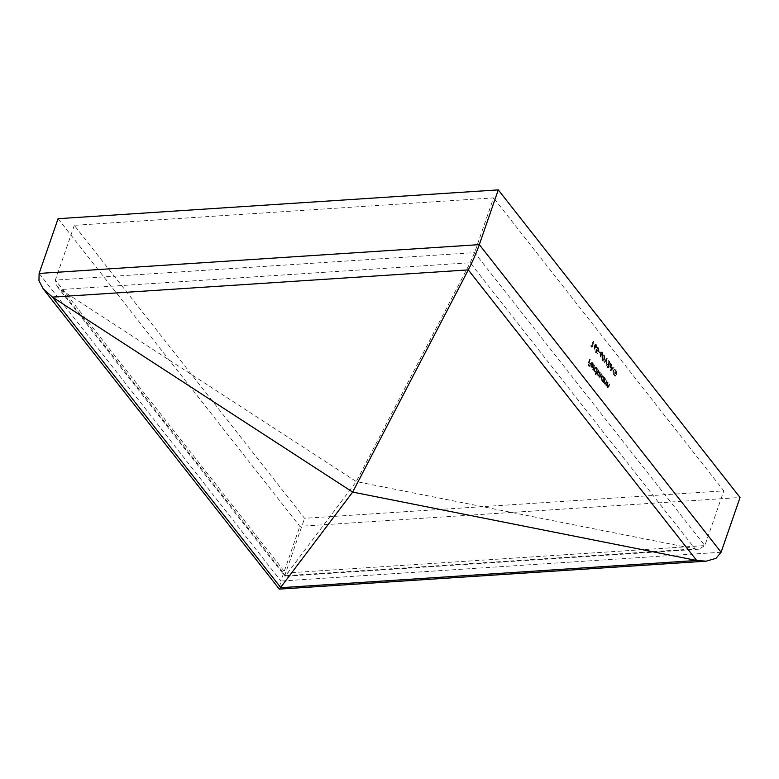 <?xml version="1.0" encoding="UTF-8"?>
<svg xmlns="http://www.w3.org/2000/svg" width="779" height="779" viewBox="0 0 779 779"><rect width="100%" height="100%" fill="white"/><g stroke="black" fill="none" stroke-linecap="round" stroke-linejoin="round"><path stroke-width="0.58" stroke-dasharray="3.9 2.92" d="M607.941 364.806L608.048 367.503L609.519 367.094L609.295 362.011L610.707 363.812L610.892 363.267L608.827 360.628L609.256 366.695L607.523 366.977L606.968 364.504L607.347 367.542L608.74 367.902L607.347 367.542L608.818 367.133L608.594 362.05L610.006 363.861L610.2 363.316L608.126 360.677L608.555 366.743L607.523 366.977L608.224 366.938L607.941 364.806L607.24 364.854M606.568 358.691L603.394 362.323L606.159 359.791L606.013 365.643L606.568 358.691L607.269 358.642L606.529 358.642M604.007 359.265L603.92 355.127L603.258 354.757L604.621 355.088L603.92 355.127C603.034 354.503 602.371 355.01 601.933 356.626L601.982 360.716L603.365 361.057L601.982 360.716C602.888 361.359 603.559 360.872 604.007 359.265L604.708 359.216L604.621 355.088C603.735 354.464 603.073 354.961 602.634 356.578L601.933 356.626M599.664 352.459L598.496 350.969L599.479 353.004L600.366 352.42L598.496 350.969M596.198 349.323L595.584 352.381L596.841 353.968L595.984 352.108L596.305 350.501L598.038 351.426L596.636 351.056L598.194 350.54L597.775 347.317L597.104 346.918L598.476 347.268L596.334 347.629L597.61 347.882L597.912 350.209L596.772 350.453L596.198 349.323L596.889 349.274L596.286 352.332L595.584 352.381M596.286 352.332L597.532 353.929L596.685 352.059L597.006 350.453L597.327 351.017L598.895 350.492L598.476 347.268L596.607 347.979L598.301 347.833L598.613 350.17L596.772 350.453L597.474 350.404L596.889 349.274M594.065 344.922L594.25 350.462L594.192 347.288L595.146 348.125L594.484 347.736L595.935 347.317L595.546 344.474L594.854 344.084L596.247 344.425L594.065 344.922L594.766 344.873L594.64 350.433L593.939 350.482M598.048 370.278L596.432 373.813L596.938 373.492L597.454 375.205L598.486 375.176L598.973 377.153L600.219 377.416L598.973 377.153L600.366 376.257L601.096 374.154L599.09 376.608L599.577 372.216L597.571 374.67L597.483 371.914L598.048 370.278L598.749 370.229L597.775 369.928M598.476 369.889L597.133 373.774L597.639 373.443L598.145 375.166L597.454 375.205L599.187 375.127L599.674 377.104L601.067 376.208L601.797 374.105L601.096 374.154M601.797 374.105L600.19 376.802L599.09 376.608L599.791 376.569L600.278 372.167L599.577 372.216M600.278 372.167L598.661 374.855L597.571 374.67L598.272 374.621L598.749 370.229M595.799 371.924L595.263 374.592L597.152 369.139L596.646 369.46L595.137 367.075L594.134 368.107L594.611 371.593L595.799 371.924M589.615 359.547L587.502 364.514L588.982 366.403L589.177 365.857L587.96 364.319L588.534 362.683L589.742 364.221L589.927 363.676L588.72 362.138L589.615 359.547L590.316 359.499L589.343 359.197M56.984 286.234L284.997 576.265L285.601 575.7L60.694 289.545L470.195 262.737L695.102 548.893L356.305 481.578L60.694 289.545L56.984 286.234L55.358 280.08L285.611 573.042C284.617 576.022 284.617 576.908 285.601 575.7L356.305 481.578L470.195 262.737L474.596 252.63L493.555 197.895L74.307 225.335L304.57 518.298L723.808 490.858L493.555 197.895M285.601 575.7L695.102 548.893L698.89 549.176L704.859 545.592L723.808 490.858M590.852 363.774L592.167 363.374L593.014 365.322L592.361 362.936L591.553 362.449L593.062 362.897L590.55 363.511L590.979 366.967L592.137 367.347L592.848 366.305L590.852 363.774L592.858 363.326L591.563 363.024L592.858 363.326L593.394 365.185L592.702 365.234M593.394 365.185L593.062 362.897L591.251 363.472L591.67 366.928L590.979 366.967L592.838 367.298L593.549 366.257L592.848 366.305M594.26 365.458L592.098 370.561L594.26 365.458L594.961 365.409L593.987 365.108M602.615 380.649L602.644 381.72L603.988 377.834L603.482 378.156L601.972 375.77L600.969 376.802L601.446 380.288L602.615 380.649M604.884 378.974L603.267 382.508L603.783 382.158L604.368 384.008L605.673 384.31L604.368 384.008L605.877 383.093L606.568 381.106L605.322 383.434L604.485 383.463L604.085 381.476L604.884 378.974L605.585 378.925L604.611 378.623M605.312 378.584L603.968 382.47L604.485 382.109L605.059 383.959L606.578 383.044L606.987 380.717L606.023 383.385L604.485 383.463L605.186 383.424L604.777 381.428L604.085 381.476M607.464 382.255L605.848 385.79L606.364 385.439L606.938 387.28L608.253 387.591L606.938 387.28L608.457 386.374L609.139 384.388L607.902 386.715L607.055 386.744L606.656 384.758L607.464 382.255L608.165 382.207L607.192 381.905M607.893 381.856L606.549 385.741L607.065 385.391L607.639 387.241L609.159 386.326L609.567 383.998L608.594 386.666L607.055 386.744L607.756 386.705L607.357 384.709L606.656 384.758M591.358 346.217L590.891 345.623L591.446 347.113L593.014 341.445L591.358 346.217L592.059 346.178L590.891 345.623M600.151 352.673L600.336 358.213L600.278 355.039L601.242 355.876L600.58 355.487L602.031 355.068L601.641 352.225L600.95 351.835L602.342 352.176L600.151 352.673L600.852 352.624L600.726 358.184L600.034 358.233M610.512 363.705L610.113 370.862L613.404 367.386L612.06 368.136L610.678 366.383L610.512 363.705L611.213 363.666L610.814 370.823L610.113 370.862M612.869 370.541L613.54 375.42L615.274 376.121L614.913 375.478L615.868 375.39L613.716 374.865L613.131 370.911L614.222 369.821L615.361 370.473L616.014 373.657L614.991 372.362L614.806 372.907L616.092 374.543L615.527 369.898L613.862 369.227L612.869 370.541L613.57 370.502L614.241 375.371L613.54 375.42M614.241 375.371L615.965 376.072L614.913 376.179L615.965 376.072L615.868 375.39L613.716 374.865M614.417 374.816L613.833 370.862L614.923 369.772L616.062 370.434L616.715 373.608L615.692 372.313L615.507 372.859L616.793 374.504L616.228 369.859L614.241 369.129L613.57 370.502M58.074 218.695L299.847 526.312L740.05 497.489M39.116 273.439L280.888 581.056L299.847 526.312M721.091 552.233L280.888 581.056L279.116 589.021M74.307 225.335L55.358 280.08L474.596 252.63L704.859 545.592L285.611 573.042L304.57 518.298M590.044 359.148L588.203 364.465L587.502 364.514M588.203 364.465L589.684 366.354L588.982 366.403M589.684 366.354L589.878 365.809L589.177 365.857M589.878 365.809L587.96 364.319M588.661 364.27L589.226 362.634L588.534 362.683M589.226 362.634L590.443 364.173L589.742 364.221M590.443 364.173L590.628 363.627L589.927 363.676M590.628 363.627L588.72 362.138M589.421 362.089L590.316 359.499M593.715 365.273L593.014 365.322M591.251 363.472L590.55 363.511M591.057 365.088L590.355 365.137M591.67 366.928L592.838 367.298L591.67 366.928M593.549 366.257L591.553 363.725M591.417 364.241L593.101 366.393L591.855 366.461L591.417 364.241L590.716 364.28L592.41 366.432L591.154 366.51L590.716 364.28M593.101 366.393L591.154 366.51L593.101 366.393M591.407 365.37L590.706 365.419M594.689 365.069L592.8 370.522L592.098 370.561M593.072 370.862L594.961 365.409M595.692 374.193L597.853 369.09L597.347 369.412L595.838 367.026L594.835 368.058L595.312 371.554L596.49 371.875L595.692 374.193L594.99 374.241M595.964 374.543L595.263 374.592M597.853 369.09L597.152 369.139M597.581 368.74L596.88 368.788M597.347 369.412L596.646 369.46M596.695 367.513L595.993 367.561M594.835 368.058L594.134 368.107M596.539 368.009L596.909 370.677L595.477 371.077L595.107 368.409L596.539 368.009L595.838 368.048L596.208 370.726L594.776 371.125L594.406 368.448L595.838 368.048L595.166 367.678L596.539 368.009M596.149 371.466L594.776 371.125L596.149 371.466M596.909 370.677L596.208 370.726M595.107 368.409L594.406 368.448M597.133 373.774L596.432 373.813M597.405 374.115L596.704 374.163M597.639 373.443L596.938 373.492M597.756 374.378L597.065 374.426M598.145 375.166L599.187 375.127L598.145 375.166M601.524 373.764L600.823 373.803M600.005 371.826L599.304 371.865M603.073 381.321L604.689 377.786L604.183 378.107L602.673 375.721L601.67 376.754L602.148 380.249L603.316 380.6L602.371 381.369M603.345 381.671L602.644 381.72M604.689 377.786L603.988 377.834M604.416 377.435L603.715 377.484M604.183 378.107L603.482 378.156M603.53 376.208L602.829 376.257M601.67 376.754L600.969 376.802M603.374 376.705L603.744 379.373L602.313 379.772L601.943 377.104L603.374 376.705L602.673 376.744L603.043 379.422L601.612 379.821L601.242 377.143L602.673 376.744L602.001 376.374L603.374 376.705M602.975 380.162L601.612 379.821L602.975 380.162M603.744 379.373L603.043 379.422M601.943 377.104L601.242 377.143M603.968 382.47L603.267 382.508M604.241 382.81L603.54 382.859M604.485 382.109L603.783 382.158M607.269 381.067L606.568 381.106M606.987 380.717L606.296 380.765M606.023 383.385L605.186 383.424L606.023 383.385M604.777 381.428L605.585 378.925M606.549 385.741L605.848 385.79M606.822 386.092L606.12 386.141M607.065 385.391L606.364 385.439M609.84 384.339L609.139 384.388M609.567 383.998L608.866 384.037M608.594 386.666L607.756 386.705L608.594 386.666M607.357 384.709L608.165 382.207M591.592 345.574L591.582 346.353L590.881 346.402M591.582 346.353L592.147 347.064L591.446 347.113M592.147 347.064L593.987 341.747L593.286 341.796M593.987 341.747L593.014 341.445M593.715 341.406L592.059 346.178M594.952 350.414L594.883 347.239L594.192 347.288M594.883 347.239L595.935 347.317M596.636 347.268L596.247 344.425L594.766 344.873M596.071 344.99L596.373 346.889L595.312 347.074L595.039 345.204L596.071 344.99L595.37 345.039L595.672 346.937L594.62 347.122L594.348 345.243L596.071 344.99M596.373 346.889L594.62 347.122L596.373 346.889M597.532 353.929L596.841 353.968M597.727 353.384L597.026 353.423M596.685 352.059L595.984 352.108M597.006 350.453L596.305 350.501M598.895 350.492L598.194 350.54M597.026 347.59L596.334 347.629M597.298 347.931L598.301 347.833L597.298 347.931M598.613 350.17L597.474 350.404L598.613 350.17M599.187 350.93L598.301 351.514M599.002 351.475L600.171 352.965L599.479 353.004M600.171 352.965L600.366 352.42M601.037 358.165L600.979 354.99L600.278 355.039M600.979 354.99L602.031 355.068M602.722 355.02L602.342 352.176L600.852 352.624M602.167 352.741L602.459 354.64L601.407 354.825L601.135 352.955L602.167 352.741L601.466 352.79L601.768 354.688L600.706 354.873L600.434 353.004L602.167 352.741M602.459 354.64L600.706 354.873L602.459 354.64M602.634 356.578L602.683 360.677C603.579 361.31 604.251 360.833 604.708 359.216M604.426 358.866L602.878 360.141L602.907 356.928L604.436 355.643L604.426 358.866L602.186 360.19L602.206 356.977L603.744 355.682L603.735 358.915M603.365 360.395L602.186 360.19L603.365 360.395M603.949 355.38L603.258 355.428L603.949 355.38M604.777 357.386L604.076 357.434M607.221 358.593L603.394 362.323M604.387 362.644L606.851 359.742L606.159 359.791M606.851 359.742L606.422 365.234L605.721 365.273M606.714 365.604L607.269 358.642M607.669 364.465L606.968 364.504M609.519 367.094L608.818 367.133M609.295 362.011L608.594 362.05M610.707 363.812L610.006 363.861M610.892 363.267L610.2 363.316M608.827 360.628L608.126 360.677M609.246 364.338L608.545 364.377M609.256 366.695L608.224 366.938L609.256 366.695M610.814 370.823L610.152 370.911M610.853 370.872L614.095 367.337L613.404 367.386M614.095 367.337L613.102 367.006M613.803 366.958L612.06 368.136M612.761 368.097L610.678 366.383M611.379 366.334L611.505 364.046L610.804 364.085M611.34 367.075L612.43 368.457L611.184 369.801L611.34 367.075L610.639 367.113L611.729 368.506L610.493 369.85L610.639 367.113M612.43 368.457L611.729 368.506M611.184 369.801L610.493 369.85M613.833 370.862L613.131 370.911M616.062 370.434L615.361 370.473M616.715 373.608L616.014 373.657M615.692 372.313L614.991 372.362M615.507 372.859L614.806 372.907M616.793 374.504L616.092 374.543M616.228 369.859L615.527 369.898M601.067 376.208L600.366 376.257M600.794 375.868L600.093 375.916M599.752 373.677L599.051 373.725M599.314 373.793L598.623 373.842M598.184 371.865L597.483 371.914M606.578 383.044L605.877 383.093M606.354 382.547L605.663 382.586M605.098 380.337L604.397 380.376M609.159 386.326L608.457 386.374M608.935 385.819L608.233 385.868M607.678 383.609L606.977 383.658M594.572 346.85L593.871 346.898M600.658 354.601L599.957 354.649M602.907 356.928L602.206 356.977M609.558 364.397L608.866 364.445M698.89 549.176L284.997 576.265M591.797 367.454L592.498 367.406M591.845 366.899L592.537 366.851M595.137 367.075L595.838 367.026M595.419 372.05L596.11 372.011M598.019 375.527L598.71 375.478M601.972 375.77L602.673 375.721M602.255 380.775L602.956 380.727M604.932 383.755L605.634 383.706M607.513 387.036L608.214 386.988M595.166 347.434L595.857 347.395M594.854 344.737L595.555 344.698M597.065 347.58L597.766 347.531M597.347 350.813L598.048 350.774M601.252 355.185L601.953 355.146M600.95 352.488L601.651 352.449M608.029 367.269L608.72 367.23M614.222 369.821L614.923 369.772"/><path stroke-width="1.17" d="M43.186 288.834L279.34 589.119L352.663 492.085L52.456 297.12L43.186 288.834L38.95 280.664L39.116 273.439L58.074 218.695L498.278 189.881L479.319 244.625C476.388 252.824 472.717 261.247 468.306 269.894L352.663 492.085L696.699 560.481L706.163 561.172L715.989 558.348L721.091 552.233L740.05 497.489L498.278 189.881M721.091 552.233L479.319 244.625L39.116 273.439M468.306 269.894L52.456 297.12L280.849 587.707L696.699 560.481L468.306 269.894M353.004 492.192L352.351 491.919L353.004 492.192M706.163 561.172L279.34 589.119"/></g></svg>

